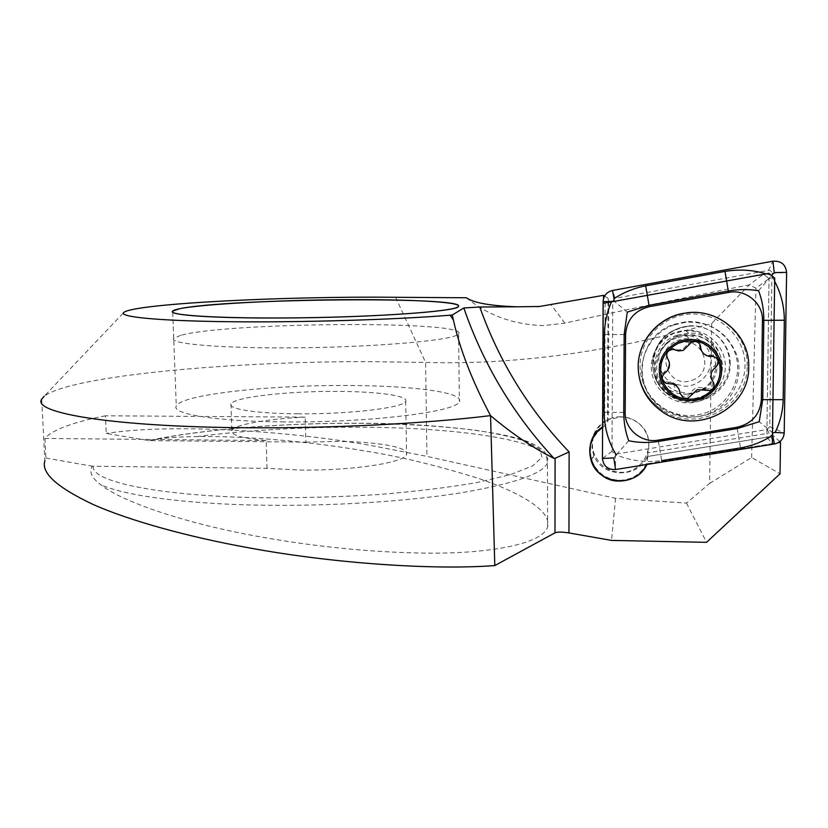 <?xml version="1.0" encoding="UTF-8"?>
<svg xmlns="http://www.w3.org/2000/svg" width="828" height="828" viewBox="0 0 828 828"><rect width="100%" height="100%" fill="white"/><g stroke="black" fill="none" stroke-linecap="round" stroke-linejoin="round"><path stroke-width="0.62" stroke-dasharray="4.14 3.1" d="M620.772 416.794C601.852 416.07 587.187 436.718 594.214 453.92C599.12 465.367 607.876 471.494 620.482 472.302C644.505 473.73 658.56 441.479 640.82 425.178C635.252 419.765 628.566 416.97 620.772 416.794M603.54 298.566L603.105 427.351C591.668 436.128 587.994 447.379 592.092 461.092C597.216 473.047 606.365 479.453 619.52 480.302C631.785 479.95 640.758 474.423 646.461 463.721L647.258 463.763L646.906 464.487L647.258 463.763L778.227 442.69M603.105 427.351L607.483 422.59L608.238 419.744L620.741 416.95C628.545 417.126 635.242 419.931 640.82 425.344C648.179 433.313 650.487 442.473 647.734 452.854L766.873 433.53L769.026 278.653L763.509 274.12L608.766 302.158L608.238 419.744M688.513 330.248C668.662 330.175 651.294 347.274 651.315 366.618C651.036 385.962 668.092 402.936 687.851 402.905C707.609 403.164 725.266 386.231 725.349 366.7C725.732 347.16 708.375 330.03 688.513 330.248M688.161 338.745C659.316 337.493 649.504 380.435 676.031 391.033L687.654 393.579C704.255 391.996 713.674 383.064 715.92 366.794C714.709 350.42 705.829 341.074 689.289 338.766L688.161 338.745M684.88 335.381C676.103 334.243 667.937 339.697 660.382 351.724C654.927 365.076 664.087 380.104 673.506 383.623L684.352 386.159C692.063 387.09 709.141 380.373 710.9 362.178C711.252 343.765 694.143 334.833 685.936 335.402L684.88 335.381M305.842 442.131L338.021 441.448C377.744 441.717 409.612 447.275 406.558 454.417C405.461 462.552 351.476 470.935 299.632 470.035L266.999 468.369L92.353 466.205C88.834 471.577 91.504 477.673 100.354 484.463C121.809 501.892 186.755 523.969 261.917 537.144C304.859 544.855 366.152 552.7 428.811 553.135C491.304 553.642 543.22 543.561 547.629 526.743C552.204 509.934 516.103 490.838 476.555 477.787C434.866 464.922 397.295 455.928 363.844 450.805C309.289 441.438 245.523 435.859 196.578 436.584C177.813 436.791 161.895 438.105 148.802 440.527L106.222 433.437L105.435 415.78L305.201 417.146L305.842 442.131L149.04 440.61C203.833 428.976 286.861 422.715 362.395 423.305C405.337 423.832 443.539 426.223 476.99 430.477C497.535 433.644 514.281 437.432 527.25 441.862L539.825 449.221L541.978 457.377L532.466 465.988L510.617 474.589L476.607 482.62C448.238 487.516 415.542 491.49 378.51 494.554C339.977 496.914 301.278 497.99 262.404 497.752C158.086 496.262 90.242 481.296 93.264 466.143M266.999 468.369L266.181 440.568C242.118 438.291 230.681 434.99 231.861 430.643C233.982 424.619 266.978 418.885 305.201 417.146M298.152 413.803C256.608 413.617 227.762 409.063 230.991 404.002C233.506 397.129 288.134 391.044 336.892 391.406C376.802 391.478 408.804 395.691 405.699 401.259C404.581 407.593 350.275 414.321 298.152 413.803M284.18 421.887C216.232 421.504 171.044 413.969 176.281 405.979C181.156 394.501 269.897 384.979 347.118 385.496C410.802 385.558 464.239 392.193 459.343 401.528C458.122 411.588 370.219 422.818 284.18 421.887M466.381 297.759C488.034 315.52 513.909 324.793 544.017 325.58L564.851 323.127C621.952 310.572 683.431 297.821 749.319 284.873L755.954 288.175L769.026 278.653L763.509 274.12L749.319 284.873L711.718 323.458C610.36 352.024 514.985 365.024 425.602 362.447L368.646 361.629C234.21 361.267 72.171 375.332 44.246 396.188L124.107 312.177M711.718 323.458L709.627 483.397L686.505 503.093L615.546 498.311L426.927 456.373L370.282 445.35C282.907 429.96 167.598 423.646 106.222 433.437M266.181 440.568L44.898 438.447C52.123 429.97 72.305 422.415 105.435 415.78M44.898 438.447L45.892 458.05L44.836 460.948L41.7 399.179M709.627 483.397L751.627 457.501L780.038 473.802M751.627 457.501L755.954 288.175M779.8 441.666L773.859 436.066L766.873 433.53M45.892 458.05L92.353 466.205M615.546 498.311L611.519 540.415M148.222 440.662L149.04 440.61M686.505 503.093L706.532 542.34M608.766 302.158L608.031 298.318L607.483 422.59M608.031 298.318L604.606 296.041M647.734 452.854L647.858 456.445L773.859 436.066M647.858 456.445L646.461 463.721M768.933 273.344L603.519 303.307L602.587 426.917L604.637 421.007C593.231 429.556 589.505 440.631 593.469 454.21C600.755 477.684 637.746 479.453 647.041 456.559L766.821 437.184L769.026 278.653L774.697 278.084M180.721 335.33L173.714 338.373C168.063 344.055 224.781 348.774 302.468 347.739C380.104 346.766 450.36 340.36 457.76 334.626L458.598 333.901C469.714 320.426 228.114 322.082 180.721 335.33M605.144 302.81L604.637 421.007M647.041 456.559L647.258 463.763L772.338 443.632L766.821 437.184M729.437 363.595C730.182 342.585 710.424 324.141 689.124 325.849C666.913 329.14 654.741 341.705 652.599 363.544C653.075 378.427 659.885 389.553 673.009 396.933C696.803 410.305 730.12 390.868 729.437 363.595M615.152 298.256L612.72 301.123L612.006 451.343L615.39 454.179L767.256 429.473L769.771 426.637L771.924 273.312C771.686 271.284 770.516 270.321 768.415 270.435L615.152 298.256L612.503 290.473M766.086 273.861L771.572 275.517M758.593 290.711L771.51 275.589L774.646 281.272M658.415 441.427L661.717 460.606C645.736 462.728 630.584 460.823 616.26 454.914L613.786 457.905M627.272 312.125L613.858 300.947M628.7 440.744L616.26 454.914M772.7 432.858L759.204 421.7M690.573 393.176L687.074 396.519L682.717 396.322L679.374 391.447C678.991 387.276 676.849 384.358 672.957 382.681L665.433 381.708C661.054 378.758 660.744 375.415 664.491 371.679C669.417 367.777 670.38 363.109 667.389 357.665C664.998 352.376 666.726 349.281 672.564 348.381L677.956 349.975L682.582 349.447L690.221 341.85L694.102 340.587C697.362 340.991 699.205 342.792 699.629 345.99C700.25 351.196 703.189 354.322 708.426 355.367L712.266 355.388C717.928 357.779 718.704 361.267 714.616 365.852C709.627 369.774 708.644 374.463 711.645 379.917C713.891 383.757 713.011 386.759 709.027 388.891L705.156 388.912L703.117 388.053C697.631 386.676 693.45 388.384 690.573 393.176L691.39 394.884M711.645 379.917L712.815 381.408M677.045 335.205C649.38 343.744 646.43 385.123 672.439 396.995C681.247 401.301 690.366 401.922 699.795 398.858C735.668 388.363 726.063 331.179 688.617 333.166L677.045 335.205M696.338 392.431C730.048 382.536 721.012 328.788 685.832 330.672L674.955 332.587C648.955 340.618 646.171 379.545 670.628 390.692C678.919 394.749 687.488 395.329 696.338 392.431M691.866 380.331C716.396 372.797 702.579 334.067 678.712 343.537C654.327 351.207 668.082 389.626 691.866 380.331M674.054 324.897C649.4 333.166 635.48 362.136 644.526 385.755C648.262 395.867 654.72 403.888 663.89 409.788C677.138 417.716 691.204 419.31 706.108 414.59C730.824 406.683 745.335 377.589 736.216 353.618C726.808 331.914 710.093 321.45 686.05 322.227L674.054 324.897M705.29 413.006C727.491 405.503 741.619 381.17 736.641 358.565C731.869 335.909 708.903 319.484 685.491 321.833L673.64 324.462C637.053 335.93 630.864 389.564 663.611 408.276C676.693 416.101 690.583 417.674 705.29 413.006M688.378 344.303L689.165 345.193M710.579 355.419L711.728 356.495M668.506 382.05L668.952 383.571M667.389 357.665L667.813 358.783M196.578 436.584C249.269 429.97 304.87 426.844 363.368 427.217C463.959 427.734 554.988 441.717 547.463 462.883C542.961 473.875 513.505 483.956 459.095 493.126C405.14 501.582 329.534 506.343 260.944 505.183C184.095 503.952 123.061 495.361 100.354 484.463M564.851 323.127L551.189 304.87M395.618 297.293L425.602 362.447L426.927 456.373M730.172 364.196C730.917 343.009 710.993 324.41 689.507 326.128C667.12 329.451 654.845 342.119 652.681 364.134C653.168 379.141 660.03 390.361 673.267 397.802C697.248 411.299 730.855 391.696 730.172 364.196M640.054 365.552C639.692 392.907 663.766 416.908 691.742 416.919C719.718 417.333 744.848 393.383 745.003 365.645C745.583 337.917 720.898 313.605 692.715 313.967C664.542 313.926 640.013 338.197 640.054 365.552M747.177 365.862C748.471 333.922 716.179 306.857 684.29 312.912C658.446 316.689 637.964 340.411 638.212 365.759C638.667 384.575 646.699 399.406 662.296 410.243C695.551 433.986 748.264 406.972 747.177 365.862M612.72 301.123L603.105 301.609M768.415 270.435L772.948 261.193M771.924 273.312L786.6 272.381M769.771 426.637L784.209 432.972M767.256 429.473L774.408 443.984M615.39 454.179L615.556 469.528M612.006 451.343L602.453 458.505M624.177 334.481L604.399 334.533M623.753 412.427L604.067 412.303M737.241 428.552L740.511 447.917M699.815 398.568C716.851 392.824 726.663 373.024 720.577 356.371C714.75 339.635 694.537 330.331 677.625 336.489C660.63 342.409 651.098 362.157 657.142 378.634C662.928 395.194 682.872 404.561 699.815 398.568M674.551 348.971L675.099 349.933M699.629 345.99L700.602 346.911M714.616 365.852L715.837 367.114M704.421 388.601L705.466 390.236M679.374 391.447L680.005 393.124M664.491 371.679L664.863 373.024M594.214 453.92L592.092 461.092M673.506 383.623L676.031 391.033M230.991 404.002L231.861 430.643M172.71 312.197L176.281 405.979M547.629 526.743L547.463 462.883L546.263 454.665C545.29 453.03 544.431 449.542 530.438 442.721C507.285 432.257 435.725 423.336 362.498 423.263C286.943 422.673 204.081 428.894 148.802 440.527M458.598 333.901L459.343 401.528M405.699 401.259L406.558 454.417M685.936 335.402L689.289 338.766M173.714 338.373L172.669 311.09M591.358 461.258L593.469 454.21M689.124 325.849L689.507 326.128C669.655 326.905 652.329 344.665 652.609 364.268C653.157 379.327 660.04 390.505 673.267 397.802L673.009 396.933M662.597 411.951L662.296 410.243C646.699 399.396 638.678 384.565 638.222 365.738C637.974 340.391 658.457 316.679 684.29 312.912L684.911 313.222M677.904 337.4L689.289 335.485C724.169 334.077 732.79 387.411 699.267 397.223C690.593 400.059 682.179 399.551 674.013 395.712C649.152 384.948 651.636 345.462 677.904 337.4M677.956 349.975L678.546 350.948M685.832 330.672L688.617 333.166M685.491 321.833L686.05 322.227M663.611 408.276L663.89 409.788M670.628 390.692L672.439 396.995M694.102 340.587L695.002 341.446M708.426 355.367L709.524 356.433M712.266 355.388L713.467 356.475M705.156 388.912L706.222 390.557M703.117 388.053L704.142 389.667M682.717 396.322L683.41 398.133M672.957 382.681L673.464 384.171M665.433 381.708L665.826 383.25M672.564 348.381L673.092 349.354"/><path stroke-width="1.24" d="M646.906 464.487C641.017 475.21 631.878 480.747 619.51 481.078C591.213 482.01 578.544 441.583 602.587 426.917C590.995 435.87 587.259 447.317 591.358 461.258C598.861 485.374 636.68 487.744 646.906 464.487M281.292 317.993C212.682 318.356 167.225 315.044 172.669 311.09C177.844 305.449 267.444 300.078 345.266 299.695C409.446 299.208 463.287 302.003 458.298 306.608C457.035 311.525 368.181 317.745 281.292 317.993M604.606 296.041L603.55 295.337L539.494 306.484L517.221 306.795C490.528 305.915 473.585 302.903 466.381 297.759L395.618 297.293C288.713 296.093 137.883 303.327 124.107 312.177C116.883 316.669 155.488 320.84 228.052 321.699C300.419 322.578 394.956 319.711 450.101 315.199L452.285 315.023L463.825 307.964L479.754 307.002L517.221 306.795M44.246 396.188L41.7 399.179C31.619 412.758 111.801 426.813 245.44 427.734C330.682 428.511 426.213 423.584 490.549 415.615L494.802 565.576C433.479 570.233 333.073 563.433 249.218 547.898C189.094 537.061 130.42 521.019 93.305 504.562C57.184 487.516 41.027 472.974 44.836 460.948M479.754 307.002C499.17 361.588 528.957 409.901 569.136 451.943L555.091 458.298L554.988 532.839L494.802 565.576M778.227 442.69L780.493 442.318L780.038 473.802L706.532 542.34L611.519 540.415L568.96 532.932C562.171 531.845 557.513 531.814 554.988 532.839M780.493 442.318L779.8 441.666M603.55 295.337L603.54 298.566M537.258 306.681L539.494 306.484M452.285 315.023L453.413 320.001C459.85 349.271 472.229 381.149 490.549 415.615C512.004 433.758 533.149 448.01 553.994 458.37L555.091 458.298M179.728 308.72L172.669 311.09C166.956 315.468 223.788 318.884 301.702 317.807C379.555 316.772 450.028 311.597 457.449 307.167L458.298 306.608C469.455 296.227 227.358 298.39 179.728 308.72M603.519 303.307L768.933 273.344L774.697 278.084L772.338 443.632M748.709 366.949C750.023 334.543 717.255 307.084 684.911 313.222C658.684 317.052 637.902 341.115 638.16 366.825C638.616 385.92 646.761 400.959 662.597 411.951C696.317 436.046 749.806 408.659 748.709 366.949M649.266 306.691C634.652 310.448 626.755 319.711 625.585 334.502L625.161 412.499C624.612 429.152 641.493 443.311 658.188 440.134L737.055 427.248C751.917 423.719 760.021 414.517 761.367 399.634L762.443 320.332C763.157 303.214 745.707 288.868 728.588 292.439L649.266 306.691L649.017 305.294L627.272 312.125L624.177 334.481L625.585 334.502M612.503 290.473C606.707 291.974 603.571 295.689 603.105 301.609L602.453 458.505C603.415 466.112 607.783 469.786 615.556 469.528L774.408 443.984C780.4 442.587 783.661 438.912 784.209 432.972L786.6 272.381C785.658 264.474 781.115 260.737 772.948 261.193L612.503 290.473L614.024 298.649C623.577 292.367 634.134 288.092 645.685 285.846L724.997 271.387C739.29 269.059 752.983 269.887 766.086 273.861M771.572 275.517L774.232 272.578L786.6 272.381M774.646 281.272C781.032 293.288 784.261 306.277 784.333 320.229L783.164 399.676C782.843 411.319 780.162 422.239 775.122 432.423L772.7 432.858L772.596 435.269C762.899 441.686 752.197 445.899 740.511 447.917L661.717 460.606M616.26 454.914C608.487 442.266 604.43 428.066 604.067 412.303L604.399 334.533C604.585 323.024 606.976 312.021 611.592 301.527L613.858 300.947L614.024 298.649M624.177 334.481L623.753 412.427C623.784 422.549 625.43 431.988 628.7 440.744C638.284 442.773 648.189 443.001 658.415 441.427L737.241 428.552L759.204 421.7L762.754 399.582L763.84 320.312C763.882 309.889 762.133 300.026 758.593 290.711C748.864 289.117 738.773 289.22 728.298 291.032L728.588 292.439M687.851 398.32L697.269 389.657L710.176 390.578C714.243 388.394 715.123 385.341 712.815 381.408C709.72 375.808 710.735 371.047 715.837 367.114C720.039 362.498 719.253 358.959 713.467 356.475L709.524 356.433C704.183 355.347 701.212 352.169 700.602 346.911C700.209 343.692 698.335 341.871 695.002 341.446L691.028 342.72L683.245 350.399L678.546 350.937L673.092 349.354C667.151 350.306 665.391 353.452 667.813 358.783C670.835 364.268 669.852 369.009 664.863 373.024C661.075 376.844 661.386 380.259 665.826 383.25L673.454 384.182C677.407 385.858 679.581 388.849 680.005 393.124L683.41 398.123L687.851 398.32M720.215 359.642C711.976 342.668 698.532 336.437 679.881 340.96C662.638 349.178 656.221 362.364 660.62 380.518C668.745 397.357 682.117 403.598 700.716 399.251C718.062 391.158 724.562 377.961 720.215 359.642M680.357 342.285C663.89 350.13 657.763 362.716 661.965 380.052C669.728 396.126 682.479 402.077 700.24 397.926C716.8 390.205 722.999 377.599 718.849 360.118C710.993 343.92 698.159 337.979 680.357 342.285M569.136 451.943L568.96 532.932M553.994 458.37C513.329 414.486 483.273 364.351 463.825 307.964M453.413 320.001L450.101 315.199M775.122 432.423L784.209 432.972M772.596 435.269L774.408 443.984M602.453 458.505L613.786 457.905L615.556 469.528M774.232 272.578L772.948 261.193M611.592 301.527L603.105 301.609M724.997 271.387L728.298 291.032L649.017 305.294L645.685 285.846M784.333 320.229L762.443 320.332M783.164 399.676L761.367 399.634M737.241 428.552L737.055 427.248M658.415 441.427L658.188 440.134M623.753 412.427L625.161 412.499M172.669 311.09L172.71 312.197"/></g></svg>
